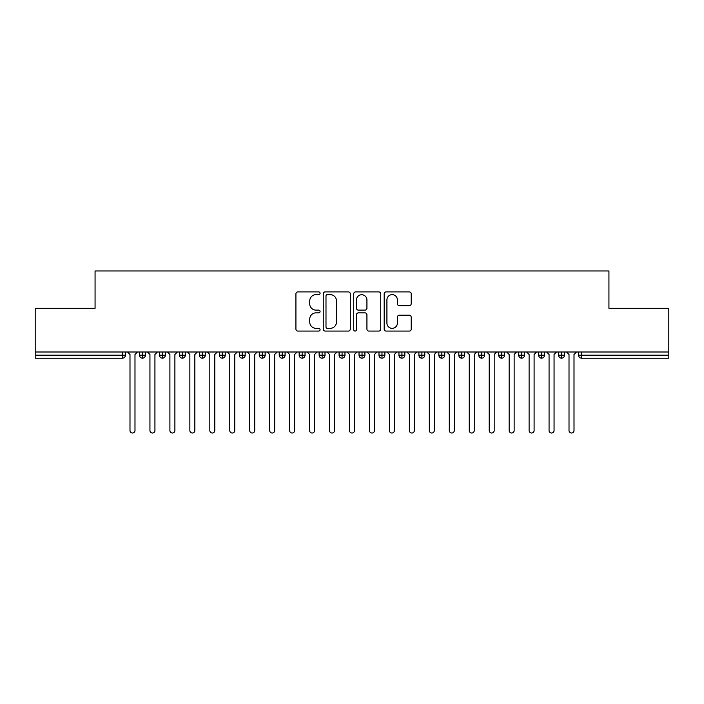 <?xml version="1.0" encoding="UTF-8"?>
<svg xmlns="http://www.w3.org/2000/svg" width="704" height="704" viewBox="0 0 704 704"><rect width="100%" height="100%" fill="white"/><g stroke="black" fill="none" stroke-linecap="round" stroke-linejoin="round"><path stroke-width="1.06" d="M320.074 293.269A1.373 1.373 0 0 0 318.701 291.905L297.889 291.905A1.962 1.962 0 0 0 295.926 293.858L295.926 329.12A1.962 1.962 0 0 0 297.889 331.074L318.701 331.074A1.373 1.373 0 0 0 320.074 329.71A1.373 1.373 0 0 0 318.701 328.337L316.008 328.337A6.266 6.266 0 0 1 309.742 322.071L309.742 319.132A6.266 6.266 0 0 1 316.008 312.858L318.701 312.858A1.373 1.373 0 0 0 320.074 311.494A1.373 1.373 0 0 0 318.701 310.121L316.008 310.121A6.266 6.266 0 0 1 309.742 303.846L309.742 300.916A6.266 6.266 0 0 1 316.008 294.642L318.701 294.642A1.373 1.373 0 0 0 320.074 293.269M409.244 305.712A1.962 1.962 0 0 0 411.206 303.75L411.206 293.858A1.962 1.962 0 0 0 409.244 291.905L386.135 291.905A1.962 1.962 0 0 0 384.173 293.858L384.173 329.12A1.962 1.962 0 0 0 386.135 331.074L409.244 331.074A1.962 1.962 0 0 0 411.206 329.12L411.206 317.17A1.962 1.962 0 0 0 409.244 315.207L399.353 315.207A1.962 1.962 0 0 0 397.399 317.17L397.399 323.092A5.236 5.236 0 0 1 392.154 328.337A5.236 5.236 0 0 1 386.918 323.092L386.918 299.886A5.236 5.236 0 0 1 392.154 294.642A5.236 5.236 0 0 1 397.399 299.886L397.399 303.75A1.962 1.962 0 0 0 399.353 305.712L409.244 305.712M35.2 352L668.8 352L668.8 308.299L608.934 308.299L608.934 270.978L95.066 270.978L95.066 308.299L35.2 308.299L35.2 355.194L122.461 355.194L122.461 352M350.284 293.858A1.962 1.962 0 0 0 348.33 291.905L325.213 291.905A1.962 1.962 0 0 0 323.25 293.858L323.25 329.12A1.962 1.962 0 0 0 325.213 331.074L348.33 331.074A1.962 1.962 0 0 0 350.284 329.12L350.284 293.858M355.67 291.905L378.787 291.905A1.962 1.962 0 0 1 380.75 293.858L380.75 329.12A1.962 1.962 0 0 1 378.787 331.074L368.896 331.074A1.962 1.962 0 0 1 366.934 329.12L366.934 314.82A1.962 1.962 0 0 0 364.98 312.858L358.415 312.858A1.962 1.962 0 0 0 356.453 314.82L356.453 329.71A1.373 1.373 0 0 1 355.089 331.074A1.373 1.373 0 0 1 353.716 329.71L353.716 293.858A1.962 1.962 0 0 1 355.67 291.905M125.453 352L125.453 355.194A2.992 2.992 0 0 1 122.461 358.186L35.2 358.186L35.2 355.194M668.8 352L668.8 358.186L581.539 358.186A2.992 2.992 0 0 1 578.547 355.194L578.547 352L578.547 355.194A2.992 2.992 0 0 0 581.539 358.186L581.539 355.194L668.8 355.194M142.516 352L142.516 355.194L139.515 355.194L139.515 352L139.515 355.194A2.992 2.992 0 0 0 142.516 358.186A2.992 2.992 0 0 0 145.402 355.194L145.402 352L145.402 355.194A2.992 2.992 0 0 1 142.516 358.186A2.992 2.992 0 0 1 139.515 355.194A2.992 2.992 0 0 0 142.516 358.186L142.516 355.194L145.402 355.194M122.461 358.186A2.992 2.992 0 0 0 125.453 355.194A2.992 2.992 0 0 1 122.461 358.186L122.461 355.194L125.453 355.194M162.466 352L162.466 355.194L159.474 355.194L159.474 352L159.474 355.194A2.992 2.992 0 0 0 162.466 358.186A2.992 2.992 0 0 0 165.361 355.194L165.361 352L165.361 355.194A2.992 2.992 0 0 1 162.466 358.186A2.992 2.992 0 0 1 159.474 355.194A2.992 2.992 0 0 0 162.466 358.186L162.466 355.194L165.361 355.194M182.424 352L182.424 355.194L179.432 355.194L179.432 352L179.432 355.194A2.992 2.992 0 0 0 182.424 358.186A2.992 2.992 0 0 0 185.319 355.194L185.319 352L185.319 355.194A2.992 2.992 0 0 1 182.424 358.186A2.992 2.992 0 0 1 179.432 355.194A2.992 2.992 0 0 0 182.424 358.186L182.424 355.194L185.319 355.194M202.382 352L202.382 358.186A2.992 2.992 0 0 1 199.39 355.194L199.39 352L199.39 355.194A2.992 2.992 0 0 0 202.382 358.186A2.992 2.992 0 0 0 205.278 355.194L205.278 352M222.341 352L222.341 358.186A2.992 2.992 0 0 1 219.34 355.194A2.992 2.992 0 0 0 222.341 358.186A2.992 2.992 0 0 1 219.34 355.194L219.34 352M225.227 352L225.227 355.194A2.992 2.992 0 0 1 222.341 358.186A2.992 2.992 0 0 0 225.227 355.194L219.34 355.194M242.29 352L242.29 355.194L239.298 355.194L239.298 352L239.298 355.194A2.992 2.992 0 0 0 242.29 358.186A2.992 2.992 0 0 0 245.186 355.194L245.186 352L245.186 355.194A2.992 2.992 0 0 1 242.29 358.186A2.992 2.992 0 0 1 239.298 355.194A2.992 2.992 0 0 0 242.29 358.186L242.29 355.194L245.186 355.194M262.249 358.186A2.992 2.992 0 0 1 259.257 355.194L259.257 352L259.257 355.194A2.992 2.992 0 0 0 262.249 358.186A2.992 2.992 0 0 0 265.144 355.194L265.144 352L265.144 355.194A2.992 2.992 0 0 1 262.249 358.186L262.249 355.194L265.144 355.194M282.207 352L282.207 355.194L279.215 355.194L279.215 352L279.215 355.194A2.992 2.992 0 0 0 282.207 358.186A2.992 2.992 0 0 0 285.094 355.194L285.094 352L285.094 355.194A2.992 2.992 0 0 1 282.207 358.186A2.992 2.992 0 0 1 279.215 355.194A2.992 2.992 0 0 0 282.207 358.186L282.207 355.194L285.094 355.194M302.157 352L302.157 358.186A2.992 2.992 0 0 1 299.165 355.194L299.165 352L299.165 355.194A2.992 2.992 0 0 0 302.157 358.186A2.992 2.992 0 0 0 305.052 355.194L305.052 352M322.115 352L322.115 358.186A2.992 2.992 0 0 1 319.123 355.194L319.123 352L319.123 355.194A2.992 2.992 0 0 0 322.115 358.186A2.992 2.992 0 0 0 325.01 355.194L325.01 352M342.074 352L342.074 358.186A2.992 2.992 0 0 1 339.082 355.194L339.082 352L339.082 355.194A2.992 2.992 0 0 0 342.074 358.186A2.992 2.992 0 0 0 344.969 355.194L344.969 352M362.032 352L362.032 355.194L359.031 355.194L359.031 352L359.031 355.194A2.992 2.992 0 0 0 362.032 358.186A2.992 2.992 0 0 0 364.918 355.194L364.918 352L364.918 355.194A2.992 2.992 0 0 1 362.032 358.186A2.992 2.992 0 0 1 359.031 355.194A2.992 2.992 0 0 0 362.032 358.186L362.032 355.194L364.918 355.194M381.982 352L381.982 355.194L378.99 355.194L378.99 352L378.99 355.194A2.992 2.992 0 0 0 381.982 358.186A2.992 2.992 0 0 0 384.877 355.194L384.877 352L384.877 355.194A2.992 2.992 0 0 1 381.982 358.186A2.992 2.992 0 0 1 378.99 355.194A2.992 2.992 0 0 0 381.982 358.186L381.982 355.194L384.877 355.194M401.94 352L401.94 355.194L398.948 355.194L398.948 352L398.948 355.194A2.992 2.992 0 0 0 401.94 358.186A2.992 2.992 0 0 0 404.835 355.194L404.835 352L404.835 355.194A2.992 2.992 0 0 1 401.94 358.186A2.992 2.992 0 0 1 398.948 355.194A2.992 2.992 0 0 0 401.94 358.186L401.94 355.194L404.835 355.194M421.898 352L421.898 358.186A2.992 2.992 0 0 1 418.906 355.194L418.906 352L418.906 355.194A2.992 2.992 0 0 0 421.898 358.186A2.992 2.992 0 0 0 424.785 355.194L424.785 352M441.848 352L441.848 358.186A2.992 2.992 0 0 1 438.856 355.194L438.856 352L438.856 355.194A2.992 2.992 0 0 0 441.848 358.186A2.992 2.992 0 0 0 444.743 355.194L444.743 352M461.806 352L461.806 355.194L458.814 355.194L458.814 352L458.814 355.194A2.992 2.992 0 0 0 461.806 358.186A2.992 2.992 0 0 0 464.702 355.194L464.702 352L464.702 355.194A2.992 2.992 0 0 1 461.806 358.186A2.992 2.992 0 0 1 458.814 355.194A2.992 2.992 0 0 0 461.806 358.186L461.806 355.194L464.702 355.194M481.765 352L481.765 358.186A2.992 2.992 0 0 1 478.773 355.194L478.773 352L478.773 355.194A2.992 2.992 0 0 0 481.765 358.186A2.992 2.992 0 0 0 484.66 355.194L484.66 352M501.723 352L501.723 358.186A2.992 2.992 0 0 1 498.722 355.194L498.722 352L498.722 355.194A2.992 2.992 0 0 0 501.723 358.186A2.992 2.992 0 0 0 504.61 355.194L504.61 352M521.673 352L521.673 358.186A2.992 2.992 0 0 1 518.681 355.194L518.681 352L518.681 355.194A2.992 2.992 0 0 0 521.673 358.186A2.992 2.992 0 0 0 524.568 355.194L524.568 352M541.631 352L541.631 358.186A2.992 2.992 0 0 1 538.639 355.194L538.639 352M544.526 352L544.526 355.194A2.992 2.992 0 0 1 541.631 358.186A2.992 2.992 0 0 0 544.526 355.194L538.639 355.194A2.992 2.992 0 0 0 541.631 358.186M561.59 352L561.59 358.186A2.992 2.992 0 0 1 558.598 355.194L558.598 352L558.598 355.194A2.992 2.992 0 0 0 561.59 358.186A2.992 2.992 0 0 0 564.485 355.194L564.485 352M262.249 352L262.249 355.194L259.257 355.194M327.369 294.642A1.373 1.373 0 0 0 325.996 296.014L325.996 326.964A1.373 1.373 0 0 0 327.369 328.337L330.211 328.337A6.266 6.266 0 0 0 336.477 322.071L336.477 300.916A6.266 6.266 0 0 0 330.211 294.642L327.369 294.642M366.934 299.983A5.236 5.236 0 0 0 361.698 294.738A5.236 5.236 0 0 0 356.453 299.983L356.453 308.158A1.962 1.962 0 0 0 358.415 310.121L364.98 310.121A1.962 1.962 0 0 0 366.934 308.158L366.934 299.983M127.494 352L129.994 354.49L129.994 430.522A2.49 2.49 0 0 0 132.484 433.022A2.49 2.49 0 0 0 134.983 430.522L134.983 354.49L137.474 352M147.453 352L149.943 354.49L149.943 430.522A2.49 2.49 0 0 0 152.442 433.022A2.49 2.49 0 0 0 154.933 430.522L154.933 354.49L157.432 352M167.411 352L169.902 354.49L169.902 430.522A2.49 2.49 0 0 0 172.401 433.022A2.49 2.49 0 0 0 174.891 430.522L174.891 354.49L177.382 352M187.361 352L189.86 354.49L189.86 430.522A2.49 2.49 0 0 0 192.35 433.022A2.49 2.49 0 0 0 194.85 430.522L194.85 354.49L197.34 352M207.319 352L209.818 354.49L209.818 430.522A2.49 2.49 0 0 0 212.309 433.022A2.49 2.49 0 0 0 214.799 430.522L214.799 354.49L217.298 352M227.278 352L229.768 354.49L229.768 430.522A2.49 2.49 0 0 0 232.267 433.022A2.49 2.49 0 0 0 234.758 430.522L234.758 354.49L237.257 352M247.227 352L249.726 354.49L249.726 430.522A2.49 2.49 0 0 0 252.217 433.022A2.49 2.49 0 0 0 254.716 430.522L254.716 354.49L257.206 352M267.186 352L269.685 354.49L269.685 430.522A2.49 2.49 0 0 0 272.175 433.022A2.49 2.49 0 0 0 274.674 430.522L274.674 354.49L277.165 352M287.144 352L289.634 354.49L289.634 430.522A2.49 2.49 0 0 0 292.134 433.022A2.49 2.49 0 0 0 294.624 430.522L294.624 354.49L297.123 352M307.102 352L309.593 354.49L309.593 430.522A2.49 2.49 0 0 0 312.092 433.022A2.49 2.49 0 0 0 314.582 430.522L314.582 354.49L317.073 352M327.052 352L329.551 354.49L329.551 430.522A2.49 2.49 0 0 0 332.042 433.022A2.49 2.49 0 0 0 334.541 430.522L334.541 354.49L337.031 352M347.01 352L349.51 354.49L349.51 430.522A2.49 2.49 0 0 0 352 433.022A2.49 2.49 0 0 0 354.49 430.522L354.49 354.49L356.99 352M366.969 352L369.459 354.49L369.459 430.522A2.49 2.49 0 0 0 371.958 433.022A2.49 2.49 0 0 0 374.449 430.522L374.449 354.49L376.948 352M386.927 352L389.418 354.49L389.418 430.522A2.49 2.49 0 0 0 391.908 433.022A2.49 2.49 0 0 0 394.407 430.522L394.407 354.49L396.898 352M406.877 352L409.376 354.49L409.376 430.522A2.49 2.49 0 0 0 411.866 433.022A2.49 2.49 0 0 0 414.366 430.522L414.366 354.49L416.856 352M426.835 352L429.326 354.49L429.326 430.522A2.49 2.49 0 0 0 431.825 433.022A2.49 2.49 0 0 0 434.315 430.522L434.315 354.49L436.814 352M446.794 352L449.284 354.49L449.284 430.522A2.49 2.49 0 0 0 451.783 433.022A2.49 2.49 0 0 0 454.274 430.522L454.274 354.49L456.773 352M466.743 352L469.242 354.49L469.242 430.522A2.49 2.49 0 0 0 471.733 433.022A2.49 2.49 0 0 0 474.232 430.522L474.232 354.49L476.722 352M486.702 352L489.201 354.49L489.201 430.522A2.49 2.49 0 0 0 491.691 433.022A2.49 2.49 0 0 0 494.182 430.522L494.182 354.49L496.681 352M506.66 352L509.15 354.49L509.15 430.522A2.49 2.49 0 0 0 511.65 433.022A2.49 2.49 0 0 0 514.14 430.522L514.14 354.49L516.639 352M526.618 352L529.109 354.49L529.109 430.522A2.49 2.49 0 0 0 531.599 433.022A2.49 2.49 0 0 0 534.098 430.522L534.098 354.49L536.589 352M546.568 352L549.067 354.49L549.067 430.522A2.49 2.49 0 0 0 551.558 433.022A2.49 2.49 0 0 0 554.057 430.522L554.057 354.49L556.547 352M566.526 352L569.017 354.49L569.017 430.522A2.49 2.49 0 0 0 571.516 433.022A2.49 2.49 0 0 0 574.006 430.522L574.006 354.49L576.506 352M581.539 352L581.539 355.194L578.547 355.194M199.39 355.194A2.992 2.992 0 0 0 202.382 358.186A2.992 2.992 0 0 0 205.278 355.194L199.39 355.194M299.165 355.194A2.992 2.992 0 0 0 302.157 358.186A2.992 2.992 0 0 0 305.052 355.194L299.165 355.194M319.123 355.194A2.992 2.992 0 0 0 322.115 358.186A2.992 2.992 0 0 0 325.01 355.194L319.123 355.194M339.082 355.194A2.992 2.992 0 0 0 342.074 358.186A2.992 2.992 0 0 0 344.969 355.194L339.082 355.194M418.906 355.194A2.992 2.992 0 0 0 421.898 358.186A2.992 2.992 0 0 0 424.785 355.194L418.906 355.194M438.856 355.194A2.992 2.992 0 0 0 441.848 358.186A2.992 2.992 0 0 0 444.743 355.194L438.856 355.194M478.773 355.194L484.66 355.194A2.992 2.992 0 0 1 481.765 358.186M498.722 355.194A2.992 2.992 0 0 0 501.723 358.186A2.992 2.992 0 0 0 504.61 355.194L498.722 355.194M518.681 355.194A2.992 2.992 0 0 0 521.673 358.186A2.992 2.992 0 0 0 524.568 355.194L518.681 355.194M558.598 355.194L564.485 355.194A2.992 2.992 0 0 1 561.59 358.186"/></g></svg>
